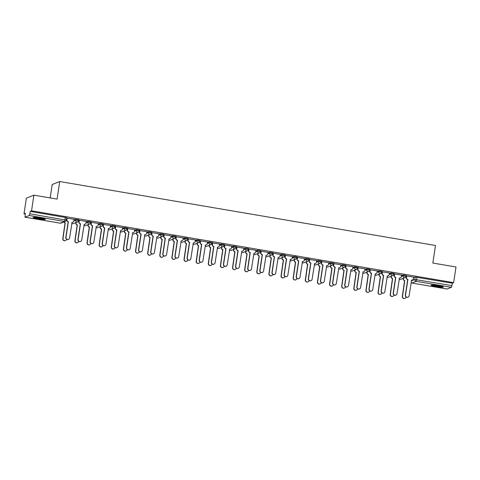 <?xml version="1.0" encoding="UTF-8"?>
<svg xmlns="http://www.w3.org/2000/svg" width="480" height="480" viewBox="0 0 480 480"><rect width="100%" height="100%" fill="white"/><g stroke="black" fill="none" stroke-linecap="round" stroke-linejoin="round"><path stroke-width="0.72" d="M78.804 219.798L75.69 219.27L75.558 220.134L78.672 220.662A1.602 1.566 -111.7 0 1 76.878 221.976A1.602 1.566 68.3 0 1 75.558 220.134L73.89 220.8M90.93 221.862L87.816 221.334L87.69 222.198L90.798 222.726A1.602 1.566 -111.7 0 1 89.004 224.04A1.602 1.566 68.3 0 1 87.69 222.198L86.016 222.864M103.056 223.926L99.942 223.398L99.816 224.262L102.924 224.79A1.602 1.566 -111.7 0 1 101.13 226.104A1.602 1.566 68.3 0 1 99.816 224.262L98.142 224.928M115.182 225.99L112.068 225.462L111.942 226.326L115.05 226.854A1.602 1.566 -111.7 0 1 113.256 228.168A1.602 1.566 68.3 0 1 111.942 226.326L110.268 226.992M127.308 228.054L124.194 227.526L124.068 228.39L127.176 228.918A1.602 1.566 -111.7 0 1 125.382 230.232A1.602 1.566 68.3 0 1 124.068 228.39L122.394 229.056M139.434 230.118L136.32 229.59L136.194 230.454L139.302 230.982A1.602 1.566 -111.7 0 1 137.508 232.296A1.602 1.566 68.3 0 1 136.194 230.454L134.52 231.12M151.56 232.182L148.452 231.654L148.32 232.518L151.428 233.046A1.602 1.566 -111.7 0 1 149.634 234.36A1.602 1.566 68.3 0 1 148.32 232.518L146.646 233.184M163.686 234.246L160.578 233.718L160.446 234.582L163.554 235.11A1.602 1.566 -111.7 0 1 161.76 236.418A1.602 1.566 68.3 0 1 160.446 234.582L158.772 235.248M175.812 236.31L172.704 235.776L172.572 236.646L175.68 237.174A1.602 1.566 -111.7 0 1 173.886 238.482A1.602 1.566 68.3 0 1 172.572 236.646L170.898 237.312M187.938 238.374L184.83 237.84L184.698 238.71L187.806 239.238A1.602 1.566 -111.7 0 1 186.012 240.546A1.602 1.566 68.3 0 1 184.698 238.71L183.024 239.376M200.064 240.438L196.956 239.904L196.824 240.774L199.932 241.302A1.602 1.566 -111.7 0 1 198.138 242.61A1.602 1.566 68.3 0 1 196.824 240.774L195.15 241.44M212.19 242.496L209.082 241.968L208.95 242.838L212.058 243.366A1.602 1.566 -111.7 0 1 210.264 244.674A1.602 1.566 68.3 0 1 208.95 242.838L207.276 243.504M224.316 244.56L221.208 244.032L221.076 244.902L224.184 245.43A1.602 1.566 -111.7 0 1 222.39 246.738A1.602 1.566 68.3 0 1 221.076 244.902L219.402 245.562M236.442 246.624L233.334 246.096L233.202 246.966L236.31 247.494A1.602 1.566 -111.7 0 1 234.516 248.802A1.602 1.566 68.3 0 1 233.202 246.966L231.528 247.626M248.568 248.688L245.46 248.16L245.328 249.03L248.436 249.558A1.602 1.566 -111.7 0 1 246.642 250.866A1.602 1.566 68.3 0 1 245.328 249.03L243.654 249.69M260.694 250.752L257.586 250.224L257.454 251.088L260.562 251.622A1.602 1.566 -111.7 0 1 258.768 252.93A1.602 1.566 68.3 0 1 257.454 251.088L255.78 251.754M272.82 252.816L269.712 252.288L269.58 253.152L272.688 253.686A1.602 1.566 -111.7 0 1 270.894 254.994A1.602 1.566 68.3 0 1 269.58 253.152L267.906 253.818M284.946 254.88L281.838 254.352L281.706 255.216L284.814 255.75A1.602 1.566 -111.7 0 1 283.02 257.058A1.602 1.566 68.3 0 1 281.706 255.216L280.032 255.882M297.072 256.944L293.964 256.416L293.832 257.28L296.94 257.808A1.602 1.566 -111.7 0 1 295.146 259.122A1.602 1.566 68.3 0 1 293.832 257.28L292.158 257.946M309.198 259.008L306.09 258.48L305.958 259.344L309.066 259.872A1.602 1.566 -111.7 0 1 307.278 261.186A1.602 1.566 68.3 0 1 305.958 259.344L304.284 260.01M321.324 261.072L318.216 260.544L318.084 261.408L321.192 261.936A1.602 1.566 -111.7 0 1 319.404 263.25A1.602 1.566 68.3 0 1 318.084 261.408L316.41 262.074M333.45 263.136L330.342 262.608L330.21 263.472L333.318 264A1.602 1.566 -111.7 0 1 331.53 265.314A1.602 1.566 68.3 0 1 330.21 263.472L328.536 264.138M345.576 265.2L342.468 264.672L342.336 265.536L345.444 266.064A1.602 1.566 -111.7 0 1 343.656 267.378A1.602 1.566 68.3 0 1 342.336 265.536L340.662 266.202M357.702 267.264L354.594 266.736L354.462 267.6L357.57 268.128A1.602 1.566 -111.7 0 1 355.782 269.442A1.602 1.566 68.3 0 1 354.462 267.6L352.788 268.266M369.828 269.328L366.72 268.8L366.588 269.664L369.702 270.192A1.602 1.566 -111.7 0 1 367.908 271.506A1.602 1.566 68.3 0 1 366.588 269.664L364.914 270.33M381.954 271.392L378.846 270.864L378.714 271.728L381.828 272.256A1.602 1.566 -111.7 0 1 380.034 273.564A1.602 1.566 68.3 0 1 378.714 271.728L377.04 272.394M394.08 273.456L390.972 272.922L390.84 273.792L393.954 274.32A1.602 1.566 -111.7 0 1 392.16 275.628A1.602 1.566 68.3 0 1 390.84 273.792L389.166 274.458M406.206 275.52L403.098 274.986L402.966 275.856L406.08 276.384A1.602 1.566 -111.7 0 1 404.286 277.692A1.602 1.566 68.3 0 1 402.966 275.856L401.292 276.522M436.026 286.59A6.246 0.648 -171.4 0 0 443.376 287.058A6.246 0.648 -171.4 0 0 438.378 285.654A6.246 0.648 -171.4 0 0 431.028 285.192A6.246 0.648 -171.4 0 0 436.026 286.59M38.034 218.862A6.246 0.648 -171.4 0 0 45.39 219.324A6.246 0.648 -171.4 0 0 40.392 217.926A6.246 0.648 -171.4 0 0 33.036 217.458A6.246 0.648 -171.4 0 0 38.034 218.862M33.912 195.156L57.078 199.098L59.736 181.536L435.492 245.484L432.834 263.046L456 266.988L453.63 282.66L31.542 210.828L33.912 195.156L26.37 198.156L24 213.828L25.224 214.032M50.166 197.922L52.188 184.536L59.736 181.536M24 213.828L25.338 213.294L25.002 217.194L29.298 215.496L29.838 213.798L66.306 220.176A1.602 1.566 68.3 0 1 65.34 221.4A1.602 1.602 0 0 0 66.336 220.152L66.672 217.734M31.542 210.828L30.21 211.356L29.838 213.798M413.55 277.716L415.224 277.05L414.858 279.492L451.926 285.63L451.386 287.328L447.054 289.014M451.926 285.63L452.292 283.188L453.63 282.66M413.646 277.104L406.53 275.994M401.52 275.046L394.404 273.93M389.394 272.982L382.278 271.866M377.268 270.918L370.152 269.802M365.142 268.854L358.026 267.738M353.016 266.79L345.9 265.674M340.89 264.726L333.774 263.61M328.764 262.662L321.648 261.546M316.632 260.598L309.522 259.482M304.506 258.534L297.396 257.418M292.38 256.47L285.27 255.354M280.254 254.406L273.144 253.29M268.128 252.342L261.018 251.226M256.002 250.278L248.892 249.162M243.876 248.214L236.766 247.104M231.75 246.15L224.64 245.04M219.624 244.086L212.514 242.976M207.498 242.022L200.388 240.912M195.372 239.958L188.262 238.848M183.246 237.9L176.136 236.784M171.12 235.836L164.01 234.72M158.994 233.772L151.884 232.656M146.868 231.708L139.758 230.592M134.742 229.644L127.632 228.528M122.616 227.58L115.506 226.464M110.49 225.516L103.38 224.4M98.364 223.452L91.254 222.336M86.238 221.388L79.122 220.272M74.112 219.324L66.996 218.208M74.016 219.936L75.69 219.27M86.142 222L87.816 221.334M98.268 224.064L99.942 223.398M110.4 226.128L112.068 225.462M122.526 228.192L124.194 227.526M134.652 230.25L136.32 229.59M146.778 232.314L148.452 231.654M158.904 234.378L160.578 233.718M171.03 236.442L172.704 235.776M183.156 238.506L184.83 237.84M195.282 240.57L196.956 239.904M207.408 242.634L209.082 241.968M219.534 244.698L221.208 244.032M231.66 246.762L233.334 246.096M243.786 248.826L245.46 248.16M255.912 250.89L257.586 250.224M268.038 252.954L269.712 252.288M280.164 255.018L281.838 254.352M292.29 257.082L293.964 256.416M304.416 259.146L306.09 258.48M316.542 261.21L318.216 260.544M328.668 263.274L330.342 262.608M340.794 265.338L342.468 264.672M352.92 267.396L354.594 266.736M365.046 269.46L366.72 268.8M377.172 271.524L378.846 270.864M389.298 273.588L390.972 272.922M401.424 275.652L403.098 274.986M406.296 277.536L405.486 277.398M30.21 211.356L66.702 217.71M452.292 283.188L415.224 277.05M394.17 275.472L393.36 275.334M382.044 273.408L381.234 273.27M369.918 271.344L369.108 271.206M357.792 269.28L356.982 269.142M345.666 267.216L344.856 267.078M333.54 265.158L332.73 265.014M321.414 263.094L320.604 262.956M309.288 261.03L308.478 260.892M297.162 258.966L296.352 258.828M285.036 256.902L284.226 256.764M272.91 254.838L272.1 254.7M260.784 252.774L259.974 252.636M248.658 250.71L247.848 250.572M236.532 248.646L235.722 248.508M224.406 246.582L223.59 246.444M212.28 244.518L211.464 244.38M200.154 242.454L199.338 242.316M188.028 240.39L187.212 240.252M175.902 238.326L175.086 238.188M163.776 236.262L162.96 236.124M151.65 234.198L150.834 234.06M139.524 232.134L138.708 231.996M127.398 230.07L126.582 229.932M115.272 228.012L114.456 227.868M103.146 225.948L102.33 225.81M91.02 223.884L90.204 223.746M78.894 221.82L78.078 221.682M66.768 219.756L66.402 219.696M406.734 275.898L406.482 277.56A1.602 1.566 68.3 0 0 407.796 279.402L407.598 279.48A1.602 1.566 -111.7 0 1 406.284 277.638L406.536 275.958M407.91 279.42L405.534 295.17A1.842 1.806 68.3 0 0 408 297.186A1.842 1.806 68.3 0 0 409.104 295.776L411.606 280.05A1.602 1.566 68.3 0 0 412.434 279.96L412.236 280.038A1.602 1.566 -111.7 0 1 411.474 280.134M408 297.186L407.802 297.264A1.842 1.806 -111.7 0 1 405.336 295.248L407.718 279.498M412.434 279.96A1.602 1.566 68.3 0 0 413.4 278.736L413.652 277.074M403.542 278.232L403.464 278.76A1.602 1.566 68.3 0 0 404.778 280.596L402.516 296.37A1.842 1.806 68.3 0 0 404.982 298.386A1.842 1.806 68.3 0 0 406.08 297.036M404.982 298.386L404.784 298.464A1.842 1.806 -111.7 0 1 402.318 296.448L404.58 280.674A1.602 1.566 -111.7 0 1 403.266 278.838L403.464 278.76M403.344 278.31L403.266 278.838M394.602 273.834L394.356 275.496A1.602 1.566 68.3 0 0 395.67 277.338L395.472 277.416A1.602 1.566 -111.7 0 1 394.158 275.574L394.41 273.894M395.784 277.356L393.402 293.106A1.842 1.806 68.3 0 0 395.874 295.122A1.842 1.806 68.3 0 0 396.978 293.712L399.48 277.986A1.602 1.566 68.3 0 0 400.308 277.896L400.11 277.974A1.602 1.566 -111.7 0 1 399.348 278.07M395.874 295.122L395.676 295.2A1.842 1.806 -111.7 0 1 393.21 293.184L395.592 277.434M400.308 277.896A1.602 1.566 68.3 0 0 401.274 276.672L401.526 275.01M382.476 271.77L382.23 273.432A1.602 1.566 68.3 0 0 383.544 275.274L383.346 275.352A1.602 1.566 -111.7 0 1 382.032 273.51L382.284 271.836M383.658 275.292L381.276 291.042A1.842 1.806 68.3 0 0 383.748 293.058A1.842 1.806 68.3 0 0 384.852 291.648L387.354 275.922A1.602 1.566 68.3 0 0 388.182 275.832L387.984 275.91A1.602 1.566 -111.7 0 1 387.222 276.006M383.748 293.058L383.55 293.136A1.842 1.806 -111.7 0 1 381.084 291.12L383.466 275.37M388.182 275.832A1.602 1.566 68.3 0 0 389.148 274.608L389.394 272.946M442.11 286.458A5.406 0.564 8.6 0 1 441.33 286.47A5.406 0.564 8.6 0 1 432.414 284.994M434.736 285.15A5.004 0.522 -171.4 0 0 439.848 285.924M431.892 284.994A6.204 0.642 -171.4 0 0 441.93 286.614A6.204 0.642 -171.4 0 0 442.608 286.614M44.124 218.73A5.406 0.564 8.6 0 1 43.344 218.736A5.406 0.564 8.6 0 1 34.422 217.26M36.744 217.422A5.004 0.522 -171.4 0 0 41.856 218.196M33.906 217.266A6.204 0.642 -171.4 0 0 43.944 218.886A6.204 0.642 -171.4 0 0 44.616 218.886M391.416 276.168L391.338 276.696A1.602 1.566 68.3 0 0 392.652 278.532L390.384 294.306A1.842 1.806 68.3 0 0 392.856 296.322A1.842 1.806 68.3 0 0 393.954 294.972M392.856 296.322L392.658 296.4A1.842 1.806 -111.7 0 1 390.192 294.384L392.454 278.61A1.602 1.566 -111.7 0 1 391.14 276.774L391.338 276.696M391.218 276.246L391.14 276.774M379.29 274.104L379.212 274.632A1.602 1.566 68.3 0 0 380.526 276.474L378.258 292.242A1.842 1.806 68.3 0 0 380.73 294.258A1.842 1.806 68.3 0 0 381.828 292.908M380.73 294.258L380.532 294.336A1.842 1.806 -111.7 0 1 378.066 292.32L380.328 276.552A1.602 1.566 -111.7 0 1 379.014 274.71L379.212 274.632M379.092 274.182L379.014 274.71M370.35 269.706L370.104 271.368A1.602 1.566 68.3 0 0 371.418 273.21L371.22 273.288A1.602 1.566 -111.7 0 1 369.906 271.446L370.158 269.772M371.532 273.228L369.15 288.978A1.842 1.806 68.3 0 0 371.622 290.994A1.842 1.806 68.3 0 0 372.726 289.584L375.228 273.858A1.602 1.566 68.3 0 0 376.056 273.768L375.858 273.846A1.602 1.566 -111.7 0 1 375.096 273.942M371.622 290.994L371.424 291.072A1.842 1.806 -111.7 0 1 368.958 289.056L371.34 273.306M376.056 273.768A1.602 1.566 68.3 0 0 377.022 272.544L377.268 270.882M358.224 267.642L357.972 269.304A1.602 1.566 68.3 0 0 359.292 271.146L359.094 271.224A1.602 1.566 -111.7 0 1 357.78 269.382L358.032 267.708M359.406 271.164L357.024 286.914A1.842 1.806 68.3 0 0 359.496 288.93A1.842 1.806 68.3 0 0 360.6 287.52L363.102 271.794A1.602 1.566 68.3 0 0 363.93 271.704L363.732 271.782A1.602 1.566 -111.7 0 1 362.97 271.878M359.496 288.93L359.298 289.008A1.842 1.806 -111.7 0 1 356.832 286.992L359.214 271.242M363.93 271.704A1.602 1.566 68.3 0 0 364.896 270.48L365.142 268.818M346.098 265.578L345.846 267.24A1.602 1.566 68.3 0 0 347.166 269.082L346.968 269.16A1.602 1.566 -111.7 0 1 345.654 267.318L345.906 265.644M347.28 269.1L344.898 284.85A1.842 1.806 68.3 0 0 347.37 286.866A1.842 1.806 68.3 0 0 348.474 285.456L350.976 269.73A1.602 1.566 68.3 0 0 351.804 269.64L351.606 269.718A1.602 1.566 -111.7 0 1 350.844 269.814M347.37 286.866L347.172 286.944A1.842 1.806 -111.7 0 1 344.706 284.928L347.088 269.178M351.804 269.64A1.602 1.566 68.3 0 0 352.764 268.416L353.016 266.754M367.164 272.04L367.086 272.568A1.602 1.566 68.3 0 0 368.4 274.41L366.132 290.178A1.842 1.806 68.3 0 0 368.604 292.194A1.842 1.806 68.3 0 0 369.702 290.844M368.604 292.194L368.406 292.272A1.842 1.806 -111.7 0 1 365.94 290.256L368.202 274.488A1.602 1.566 -111.7 0 1 366.888 272.646L367.086 272.568M366.966 272.118L366.888 272.646M355.038 269.976L354.954 270.504A1.602 1.566 68.3 0 0 356.274 272.346L354.006 288.114A1.842 1.806 68.3 0 0 356.478 290.13A1.842 1.806 68.3 0 0 357.576 288.78M356.478 290.13L356.28 290.208A1.842 1.806 -111.7 0 1 353.814 288.192L356.076 272.424A1.602 1.566 -111.7 0 1 354.762 270.582L354.954 270.504M354.84 270.054L354.762 270.582M342.912 267.912L342.828 268.44A1.602 1.566 68.3 0 0 344.148 270.282L341.88 286.05A1.842 1.806 68.3 0 0 344.352 288.066A1.842 1.806 68.3 0 0 345.45 286.716M344.352 288.066L344.154 288.144A1.842 1.806 -111.7 0 1 341.688 286.128L343.95 270.36A1.602 1.566 -111.7 0 1 342.636 268.518L342.828 268.44M342.714 267.99L342.636 268.518M333.972 263.514L333.72 265.176A1.602 1.566 68.3 0 0 335.04 267.018L334.842 267.096A1.602 1.566 -111.7 0 1 333.528 265.254L333.78 263.58M335.154 267.036L332.772 282.786A1.842 1.806 68.3 0 0 335.244 284.802A1.842 1.806 68.3 0 0 336.348 283.392L338.85 267.666A1.602 1.566 68.3 0 0 339.678 267.576L339.48 267.654A1.602 1.566 -111.7 0 1 338.718 267.75M335.244 284.802L335.046 284.88A1.842 1.806 -111.7 0 1 332.58 282.864L334.962 267.114M339.678 267.576A1.602 1.566 68.3 0 0 340.638 266.358L340.89 264.696M330.786 265.848L330.702 266.376A1.602 1.566 68.3 0 0 332.022 268.218L329.754 283.986A1.842 1.806 68.3 0 0 332.226 286.002A1.842 1.806 68.3 0 0 333.324 284.652M332.226 286.002L332.028 286.08A1.842 1.806 -111.7 0 1 329.562 284.064L331.824 268.296A1.602 1.566 -111.7 0 1 330.51 266.454L330.702 266.376M330.588 265.926L330.51 266.454M321.846 261.45L321.594 263.112A1.602 1.566 68.3 0 0 322.914 264.954L322.716 265.032A1.602 1.566 -111.7 0 1 321.402 263.19L321.654 261.516M323.028 264.972L320.646 280.722A1.842 1.806 68.3 0 0 323.118 282.738A1.842 1.806 68.3 0 0 324.222 281.328L326.724 265.602A1.602 1.566 68.3 0 0 327.552 265.518L327.354 265.596A1.602 1.566 -111.7 0 1 326.586 265.692M323.118 282.738L322.92 282.816A1.842 1.806 -111.7 0 1 320.454 280.8L322.836 265.05M327.552 265.518A1.602 1.566 68.3 0 0 328.512 264.294L328.764 262.632M318.66 263.784L318.576 264.312A1.602 1.566 68.3 0 0 319.896 266.154L317.628 281.922A1.842 1.806 68.3 0 0 320.1 283.938A1.842 1.806 68.3 0 0 321.198 282.588M320.1 283.938L319.902 284.016A1.842 1.806 -111.7 0 1 317.436 282L319.698 266.232A1.602 1.566 -111.7 0 1 318.384 264.39L318.576 264.312M318.462 263.862L318.384 264.39M309.72 259.386L309.468 261.048A1.602 1.566 68.3 0 0 310.788 262.89L310.59 262.968A1.602 1.566 -111.7 0 1 309.276 261.126L309.528 259.452M310.902 262.908L308.52 278.658A1.842 1.806 68.3 0 0 310.992 280.674A1.842 1.806 68.3 0 0 312.096 279.27L314.598 263.538A1.602 1.566 68.3 0 0 315.426 263.454L315.228 263.532A1.602 1.566 -111.7 0 1 314.46 263.628M310.992 280.674L310.794 280.752A1.842 1.806 -111.7 0 1 308.328 278.736L310.71 262.986M315.426 263.454A1.602 1.566 68.3 0 0 316.386 262.23L316.638 260.568M306.534 261.726L306.45 262.248A1.602 1.566 68.3 0 0 307.77 264.09L305.502 279.858A1.842 1.806 68.3 0 0 307.974 281.874A1.842 1.806 68.3 0 0 309.072 280.524M307.974 281.874L307.776 281.952A1.842 1.806 -111.7 0 1 305.31 279.936L307.572 264.168A1.602 1.566 -111.7 0 1 306.258 262.326L306.45 262.248M306.336 261.804L306.258 262.326M297.594 257.322L297.342 258.984A1.602 1.566 68.3 0 0 298.662 260.826L298.464 260.904A1.602 1.566 -111.7 0 1 297.15 259.062L297.402 257.388M298.776 260.844L296.394 276.594A1.842 1.806 68.3 0 0 298.866 278.61A1.842 1.806 68.3 0 0 299.97 277.206L302.472 261.474A1.602 1.566 68.3 0 0 303.3 261.39L303.102 261.468A1.602 1.566 -111.7 0 1 302.334 261.564M298.866 278.61L298.668 278.688A1.842 1.806 -111.7 0 1 296.202 276.672L298.578 260.922M303.3 261.39A1.602 1.566 68.3 0 0 304.26 260.166L304.512 258.504M294.408 259.662L294.324 260.184A1.602 1.566 68.3 0 0 295.644 262.026L293.376 277.794A1.842 1.806 68.3 0 0 295.848 279.81A1.842 1.806 68.3 0 0 296.946 278.46M295.848 279.81L295.65 279.888A1.842 1.806 -111.7 0 1 293.184 277.872L295.446 262.104A1.602 1.566 -111.7 0 1 294.132 260.262L294.324 260.184M294.21 259.74L294.132 260.262M285.468 255.264L285.216 256.926A1.602 1.566 68.3 0 0 286.536 258.762L286.338 258.84A1.602 1.566 -111.7 0 1 285.024 257.004L285.276 255.324M286.65 258.78L284.268 274.53A1.842 1.806 68.3 0 0 286.74 276.546A1.842 1.806 68.3 0 0 287.844 275.142L290.346 259.41A1.602 1.566 68.3 0 0 291.174 259.326L290.976 259.404A1.602 1.566 -111.7 0 1 290.208 259.5M286.74 276.546L286.542 276.624A1.842 1.806 -111.7 0 1 284.07 274.608L286.452 258.858M291.174 259.326A1.602 1.566 68.3 0 0 292.134 258.102L292.386 256.44M273.342 253.2L273.09 254.862A1.602 1.566 68.3 0 0 274.41 256.698L274.212 256.776A1.602 1.566 -111.7 0 1 272.898 254.94L273.15 253.26M274.524 256.716L272.142 272.466A1.842 1.806 68.3 0 0 274.608 274.482A1.842 1.806 68.3 0 0 275.718 273.078L278.214 257.346A1.602 1.566 68.3 0 0 279.048 257.262L278.85 257.34A1.602 1.566 -111.7 0 1 278.082 257.436M274.608 274.482L274.416 274.56A1.842 1.806 -111.7 0 1 271.944 272.544L274.326 256.794M279.048 257.262A1.602 1.566 68.3 0 0 280.008 256.038L280.26 254.376M261.216 251.136L260.964 252.798A1.602 1.566 68.3 0 0 262.284 254.634L262.086 254.712A1.602 1.566 -111.7 0 1 260.772 252.876L261.024 251.196M262.398 254.658L260.016 270.402A1.842 1.806 68.3 0 0 262.482 272.418A1.842 1.806 68.3 0 0 263.592 271.014L266.088 255.282A1.602 1.566 68.3 0 0 266.922 255.198L266.724 255.276A1.602 1.566 -111.7 0 1 265.956 255.372M262.482 272.418L262.29 272.496A1.842 1.806 -111.7 0 1 259.818 270.48L262.2 254.736M266.922 255.198A1.602 1.566 68.3 0 0 267.882 253.974L268.134 252.312M249.09 249.072L248.838 250.734A1.602 1.566 68.3 0 0 250.158 252.57L249.96 252.648A1.602 1.566 -111.7 0 1 248.64 250.812L248.898 249.132M250.272 252.594L247.89 268.338A1.842 1.806 68.3 0 0 250.356 270.354A1.842 1.806 68.3 0 0 251.466 268.95L253.962 253.218A1.602 1.566 68.3 0 0 254.796 253.134L254.598 253.212A1.602 1.566 -111.7 0 1 253.83 253.308M250.356 270.354L250.164 270.432A1.842 1.806 -111.7 0 1 247.692 268.416L250.074 252.672M254.796 253.134A1.602 1.566 68.3 0 0 255.756 251.91L256.008 250.248M236.964 247.008L236.712 248.67A1.602 1.566 68.3 0 0 238.032 250.506L237.834 250.584A1.602 1.566 -111.7 0 1 236.514 248.748L236.772 247.068M238.146 250.53L235.764 266.274A1.842 1.806 68.3 0 0 238.23 268.29A1.842 1.806 68.3 0 0 239.34 266.886L241.836 251.154A1.602 1.566 68.3 0 0 242.67 251.07L242.472 251.148A1.602 1.566 -111.7 0 1 241.704 251.244M238.23 268.29L238.038 268.368A1.842 1.806 -111.7 0 1 235.566 266.352L237.948 250.608M242.67 251.07A1.602 1.566 68.3 0 0 243.63 249.846L243.882 248.184M224.838 244.944L224.586 246.606A1.602 1.566 68.3 0 0 225.906 248.442L225.708 248.52A1.602 1.566 -111.7 0 1 224.388 246.684L224.646 245.004M226.02 248.466L223.638 264.216A1.842 1.806 68.3 0 0 226.104 266.226A1.842 1.806 68.3 0 0 227.214 264.822L229.71 249.09A1.602 1.566 68.3 0 0 230.544 249.006L230.346 249.084A1.602 1.566 -111.7 0 1 229.578 249.18M226.104 266.226L225.912 266.304A1.842 1.806 -111.7 0 1 223.44 264.294L225.822 248.544M230.544 249.006A1.602 1.566 68.3 0 0 231.504 247.782L231.756 246.12M282.282 257.598L282.198 258.12A1.602 1.566 68.3 0 0 283.518 259.962L281.25 275.73A1.842 1.806 68.3 0 0 283.722 277.746A1.842 1.806 68.3 0 0 284.814 276.396M283.722 277.746L283.524 277.824A1.842 1.806 -111.7 0 1 281.052 275.808L283.32 260.04A1.602 1.566 -111.7 0 1 282.006 258.198L282.198 258.12M282.084 257.676L282.006 258.198M270.156 255.534L270.072 256.056A1.602 1.566 68.3 0 0 271.392 257.898L269.124 273.666A1.842 1.806 68.3 0 0 271.59 275.682A1.842 1.806 68.3 0 0 272.688 274.332M271.59 275.682L271.398 275.76A1.842 1.806 -111.7 0 1 268.926 273.744L271.194 257.976A1.602 1.566 -111.7 0 1 269.88 256.134L270.072 256.056M269.958 255.612L269.88 256.134M258.024 253.47L257.946 253.998A1.602 1.566 68.3 0 0 259.266 255.834L256.998 271.602A1.842 1.806 68.3 0 0 259.464 273.618A1.842 1.806 68.3 0 0 260.562 272.268M259.464 273.618L259.272 273.696A1.842 1.806 -111.7 0 1 256.8 271.68L259.068 255.912A1.602 1.566 -111.7 0 1 257.754 254.076L257.946 253.998M257.832 253.548L257.754 254.076M245.898 251.406L245.82 251.934A1.602 1.566 68.3 0 0 247.14 253.77L244.872 269.538A1.842 1.806 68.3 0 0 247.338 271.554A1.842 1.806 68.3 0 0 248.436 270.21M247.338 271.554L247.146 271.632A1.842 1.806 -111.7 0 1 244.674 269.616L246.942 253.848A1.602 1.566 -111.7 0 1 245.622 252.012L245.82 251.934M245.706 251.484L245.622 252.012M233.772 249.342L233.694 249.87A1.602 1.566 68.3 0 0 235.014 251.706L232.746 267.474A1.842 1.806 68.3 0 0 235.212 269.49A1.842 1.806 68.3 0 0 236.31 268.146M235.212 269.49L235.02 269.568A1.842 1.806 -111.7 0 1 232.548 267.552L234.816 251.784A1.602 1.566 -111.7 0 1 233.496 249.948L233.694 249.87M233.58 249.42L233.496 249.948M221.646 247.278L221.568 247.806A1.602 1.566 68.3 0 0 222.888 249.642L220.62 265.41A1.842 1.806 68.3 0 0 223.086 267.426A1.842 1.806 68.3 0 0 224.184 266.082M223.086 267.426L222.894 267.504A1.842 1.806 -111.7 0 1 220.422 265.488L222.69 249.72A1.602 1.566 -111.7 0 1 221.37 247.884L221.568 247.806M221.454 247.356L221.37 247.884M212.712 242.88L212.46 244.542A1.602 1.566 68.3 0 0 213.78 246.378L213.582 246.456A1.602 1.566 -111.7 0 1 212.262 244.62L212.52 242.94M213.894 246.402L211.512 262.152A1.842 1.806 68.3 0 0 213.978 264.168A1.842 1.806 68.3 0 0 215.088 262.758L217.584 247.026A1.602 1.566 68.3 0 0 218.418 246.942L218.22 247.02A1.602 1.566 -111.7 0 1 217.452 247.116M213.978 264.168L213.786 264.246A1.842 1.806 -111.7 0 1 211.314 262.23L213.696 246.48M218.418 246.942A1.602 1.566 68.3 0 0 219.378 245.718L219.63 244.056M209.52 245.214L209.442 245.742A1.602 1.566 68.3 0 0 210.762 247.578L208.494 263.346A1.842 1.806 68.3 0 0 210.96 265.362A1.842 1.806 68.3 0 0 212.058 264.018M210.96 265.362L210.768 265.44A1.842 1.806 -111.7 0 1 208.296 263.424L210.564 247.656A1.602 1.566 -111.7 0 1 209.244 245.82L209.442 245.742M209.328 245.292L209.244 245.82M200.586 240.816L200.334 242.478A1.602 1.566 68.3 0 0 201.648 244.314L201.456 244.392A1.602 1.566 -111.7 0 1 200.136 242.556L200.394 240.876M201.768 244.338L199.386 260.088A1.842 1.806 68.3 0 0 201.852 262.104A1.842 1.806 68.3 0 0 202.962 260.694L205.458 244.968A1.602 1.566 68.3 0 0 206.292 244.878L206.094 244.956A1.602 1.566 -111.7 0 1 205.326 245.052M201.852 262.104L201.66 262.182A1.842 1.806 -111.7 0 1 199.188 260.166L201.57 244.416M206.292 244.878A1.602 1.566 68.3 0 0 207.252 243.654L207.504 241.992M197.394 243.15L197.316 243.678A1.602 1.566 68.3 0 0 198.63 245.514L196.368 261.288A1.842 1.806 68.3 0 0 198.834 263.304A1.842 1.806 68.3 0 0 199.932 261.954M198.834 263.304L198.642 263.376A1.842 1.806 -111.7 0 1 196.17 261.366L198.438 245.592A1.602 1.566 -111.7 0 1 197.118 243.756L197.316 243.678M197.202 243.228L197.118 243.756M188.46 238.752L188.208 240.414A1.602 1.566 68.3 0 0 189.522 242.256L189.33 242.334A1.602 1.566 -111.7 0 1 188.01 240.492L188.268 238.812M189.642 242.274L187.26 258.024A1.842 1.806 68.3 0 0 189.726 260.04A1.842 1.806 68.3 0 0 190.836 258.63L193.332 242.904A1.602 1.566 68.3 0 0 194.166 242.814L193.968 242.892A1.602 1.566 -111.7 0 1 193.2 242.988M189.726 260.04L189.534 260.118A1.842 1.806 -111.7 0 1 187.062 258.102L189.444 242.352M194.166 242.814A1.602 1.566 68.3 0 0 195.126 241.59L195.378 239.928M185.268 241.086L185.19 241.614A1.602 1.566 68.3 0 0 186.504 243.45L184.242 259.224A1.842 1.806 68.3 0 0 186.708 261.24A1.842 1.806 68.3 0 0 187.806 259.89M186.708 261.24L186.516 261.318A1.842 1.806 -111.7 0 1 184.044 259.302L186.312 243.528A1.602 1.566 -111.7 0 1 184.992 241.692L185.19 241.614M185.076 241.164L184.992 241.692M176.334 236.688L176.082 238.35A1.602 1.566 68.3 0 0 177.396 240.192L177.204 240.27A1.602 1.566 -111.7 0 1 175.884 238.428L176.142 236.748M177.516 240.21L175.134 255.96A1.842 1.806 68.3 0 0 177.6 257.976A1.842 1.806 68.3 0 0 178.71 256.566L181.206 240.84A1.602 1.566 68.3 0 0 182.034 240.75L181.842 240.828A1.602 1.566 -111.7 0 1 181.074 240.924M177.6 257.976L177.408 258.054A1.842 1.806 -111.7 0 1 174.936 256.038L177.318 240.288M182.034 240.75A1.602 1.566 68.3 0 0 183 239.526L183.252 237.864M173.142 239.022L173.064 239.55A1.602 1.566 68.3 0 0 174.378 241.392L172.116 257.16A1.842 1.806 68.3 0 0 174.582 259.176A1.842 1.806 68.3 0 0 175.68 257.826M174.582 259.176L174.39 259.254A1.842 1.806 -111.7 0 1 171.918 257.238L174.186 241.464A1.602 1.566 -111.7 0 1 172.866 239.628L173.064 239.55M172.95 239.1L172.866 239.628M164.208 234.624L163.956 236.286A1.602 1.566 68.3 0 0 165.27 238.128L165.078 238.206A1.602 1.566 -111.7 0 1 163.758 236.364L164.016 234.69M165.39 238.146L163.008 253.896A1.842 1.806 68.3 0 0 165.474 255.912A1.842 1.806 68.3 0 0 166.584 254.502L169.08 238.776A1.602 1.566 68.3 0 0 169.908 238.686L169.716 238.764A1.602 1.566 -111.7 0 1 168.948 238.86M165.474 255.912L165.276 255.99A1.842 1.806 -111.7 0 1 162.81 253.974L165.192 238.224M169.908 238.686A1.602 1.566 68.3 0 0 170.874 237.462L171.126 235.8M161.016 236.958L160.938 237.486A1.602 1.566 68.3 0 0 162.252 239.328L159.99 255.096A1.842 1.806 68.3 0 0 162.456 257.112A1.842 1.806 68.3 0 0 163.554 255.762M162.456 257.112L162.258 257.19A1.842 1.806 -111.7 0 1 159.792 255.174L162.06 239.406A1.602 1.566 -111.7 0 1 160.74 237.564L160.938 237.486M160.824 237.036L160.74 237.564M152.082 232.56L151.83 234.222A1.602 1.566 68.3 0 0 153.144 236.064L152.952 236.142A1.602 1.566 -111.7 0 1 151.632 234.3L151.89 232.626M153.264 236.082L150.882 251.832A1.842 1.806 68.3 0 0 153.348 253.848A1.842 1.806 68.3 0 0 154.458 252.438L156.954 236.712A1.602 1.566 68.3 0 0 157.782 236.622L157.59 236.7A1.602 1.566 -111.7 0 1 156.822 236.796M153.348 253.848L153.15 253.926A1.842 1.806 -111.7 0 1 150.684 251.91L153.066 236.16M157.782 236.622A1.602 1.566 68.3 0 0 158.748 235.398L159 233.736M148.89 234.894L148.812 235.422A1.602 1.566 68.3 0 0 150.126 237.264L147.864 253.032A1.842 1.806 68.3 0 0 150.33 255.048A1.842 1.806 68.3 0 0 151.428 253.698M150.33 255.048L150.132 255.126A1.842 1.806 -111.7 0 1 147.666 253.11L149.934 237.342A1.602 1.566 -111.7 0 1 148.614 235.5L148.812 235.422M148.698 234.972L148.614 235.5M139.956 230.496L139.704 232.158A1.602 1.566 68.3 0 0 141.018 234L140.826 234.078A1.602 1.566 -111.7 0 1 139.506 232.236L139.758 230.562M141.138 234.018L138.756 249.768A1.842 1.806 68.3 0 0 141.222 251.784A1.842 1.806 68.3 0 0 142.332 250.374L144.828 234.648A1.602 1.566 68.3 0 0 145.656 234.558L145.464 234.636A1.602 1.566 -111.7 0 1 144.696 234.732M141.222 251.784L141.024 251.862A1.842 1.806 -111.7 0 1 138.558 249.846L140.94 234.096M145.656 234.558A1.602 1.566 68.3 0 0 146.622 233.334L146.874 231.672M136.764 232.83L136.686 233.358A1.602 1.566 68.3 0 0 138 235.2L135.738 250.968A1.842 1.806 68.3 0 0 138.204 252.984A1.842 1.806 68.3 0 0 139.302 251.634M138.204 252.984L138.006 253.062A1.842 1.806 -111.7 0 1 135.54 251.046L137.808 235.278A1.602 1.566 -111.7 0 1 136.488 233.436L136.686 233.358M136.566 232.908L136.488 233.436M127.83 228.432L127.578 230.094A1.602 1.566 68.3 0 0 128.892 231.936L128.7 232.014A1.602 1.566 -111.7 0 1 127.38 230.172L127.632 228.498M129.012 231.954L126.63 247.704A1.842 1.806 68.3 0 0 129.096 249.72A1.842 1.806 68.3 0 0 130.206 248.31L132.702 232.584A1.602 1.566 68.3 0 0 133.53 232.494L133.338 232.572A1.602 1.566 -111.7 0 1 132.57 232.668M129.096 249.72L128.898 249.798A1.842 1.806 -111.7 0 1 126.432 247.782L128.814 232.032M133.53 232.494A1.602 1.566 68.3 0 0 134.496 231.27L134.748 229.608M124.638 230.766L124.56 231.294A1.602 1.566 68.3 0 0 125.874 233.136L123.612 248.904A1.842 1.806 68.3 0 0 126.078 250.92A1.842 1.806 68.3 0 0 127.176 249.57M126.078 250.92L125.88 250.998A1.842 1.806 -111.7 0 1 123.414 248.982L125.682 233.214A1.602 1.566 -111.7 0 1 124.362 231.372L124.56 231.294M124.44 230.844L124.362 231.372M115.704 226.368L115.452 228.03A1.602 1.566 68.3 0 0 116.766 229.872L116.574 229.95A1.602 1.566 -111.7 0 1 115.254 228.108L115.506 226.434M116.886 229.89L114.504 245.64A1.842 1.806 68.3 0 0 116.97 247.656A1.842 1.806 68.3 0 0 118.08 246.246L120.576 230.52A1.602 1.566 68.3 0 0 121.404 230.43L121.212 230.508A1.602 1.566 -111.7 0 1 120.444 230.604M116.97 247.656L116.772 247.734A1.842 1.806 -111.7 0 1 114.306 245.718L116.688 229.968M121.404 230.43A1.602 1.566 68.3 0 0 122.37 229.212L122.622 227.55M112.512 228.702L112.434 229.23A1.602 1.566 68.3 0 0 113.748 231.072L111.486 246.84A1.842 1.806 68.3 0 0 113.952 248.856A1.842 1.806 68.3 0 0 115.05 247.506M113.952 248.856L113.754 248.934A1.842 1.806 -111.7 0 1 111.288 246.918L113.556 231.15A1.602 1.566 -111.7 0 1 112.236 229.308L112.434 229.23M112.314 228.78L112.236 229.308M103.578 224.304L103.326 225.966A1.602 1.566 68.3 0 0 104.64 227.808L104.448 227.886A1.602 1.566 -111.7 0 1 103.128 226.044L103.38 224.37M104.76 227.826L102.378 243.576A1.842 1.806 68.3 0 0 104.844 245.592A1.842 1.806 68.3 0 0 105.954 244.188L108.45 228.456A1.602 1.566 68.3 0 0 109.278 228.372L109.086 228.45A1.602 1.566 -111.7 0 1 108.318 228.546M104.844 245.592L104.646 245.67A1.842 1.806 -111.7 0 1 102.18 243.654L104.562 227.904M109.278 228.372A1.602 1.566 68.3 0 0 110.244 227.148L110.496 225.486M100.386 226.644L100.308 227.166A1.602 1.566 68.3 0 0 101.622 229.008L99.36 244.776A1.842 1.806 68.3 0 0 101.826 246.792A1.842 1.806 68.3 0 0 102.924 245.442M101.826 246.792L101.628 246.87A1.842 1.806 -111.7 0 1 99.162 244.854L101.43 229.086A1.602 1.566 -111.7 0 1 100.11 227.244L100.308 227.166M100.188 226.722L100.11 227.244M91.452 222.24L91.2 223.902A1.602 1.566 68.3 0 0 92.514 225.744L92.316 225.822A1.602 1.566 -111.7 0 1 91.002 223.98L91.254 222.306M92.634 225.762L90.252 241.512A1.842 1.806 68.3 0 0 92.718 243.528A1.842 1.806 68.3 0 0 93.828 242.124L96.324 226.392A1.602 1.566 68.3 0 0 97.152 226.308L96.96 226.386A1.602 1.566 -111.7 0 1 96.192 226.482M92.718 243.528L92.52 243.606A1.842 1.806 -111.7 0 1 90.054 241.59L92.436 225.84M97.152 226.308A1.602 1.566 68.3 0 0 98.118 225.084L98.37 223.422M88.26 224.58L88.182 225.102A1.602 1.566 68.3 0 0 89.496 226.944L87.234 242.712A1.842 1.806 68.3 0 0 89.7 244.728A1.842 1.806 68.3 0 0 90.798 243.378M89.7 244.728L89.502 244.806A1.842 1.806 -111.7 0 1 87.036 242.79L89.298 227.022A1.602 1.566 -111.7 0 1 87.984 225.18L88.182 225.102M88.062 224.658L87.984 225.18M79.326 220.176L79.074 221.838A1.602 1.566 68.3 0 0 80.388 223.68L80.19 223.758A1.602 1.566 -111.7 0 1 78.876 221.916L79.128 220.242M80.508 223.698L78.126 239.448A1.842 1.806 68.3 0 0 80.592 241.464A1.842 1.806 68.3 0 0 81.702 240.06L84.198 224.328A1.602 1.566 68.3 0 0 85.026 224.244L84.834 224.322A1.602 1.566 -111.7 0 1 84.066 224.418M80.592 241.464L80.394 241.542A1.842 1.806 -111.7 0 1 77.928 239.526L80.31 223.776M85.026 224.244A1.602 1.566 68.3 0 0 85.992 223.02L86.244 221.358M76.134 222.516L76.056 223.038A1.602 1.566 68.3 0 0 77.37 224.88L75.108 240.648A1.842 1.806 68.3 0 0 77.574 242.664A1.842 1.806 68.3 0 0 78.672 241.314M77.574 242.664L77.376 242.742A1.842 1.806 -111.7 0 1 74.91 240.726L77.172 224.958A1.602 1.566 -111.7 0 1 75.858 223.116L76.056 223.038M75.936 222.594L75.858 223.116M67.2 218.118L66.948 219.78A1.602 1.566 68.3 0 0 68.262 221.616L68.064 221.694A1.602 1.566 -111.7 0 1 66.75 219.858L67.002 218.178M68.382 221.634L66 237.384A1.842 1.806 68.3 0 0 68.466 239.4A1.842 1.806 68.3 0 0 69.576 237.996L72.072 222.264A1.602 1.566 68.3 0 0 72.9 222.18L72.702 222.258A1.602 1.566 -111.7 0 1 71.94 222.354M68.466 239.4L68.268 239.478A1.842 1.806 -111.7 0 1 65.802 237.462L68.184 221.712M72.9 222.18A1.602 1.566 68.3 0 0 73.866 220.956L74.118 219.294M64.062 221.91A1.602 1.566 68.3 0 0 65.244 222.816L62.982 238.584A1.842 1.806 68.3 0 0 65.448 240.6A1.842 1.806 68.3 0 0 66.546 239.25M65.448 240.6L65.25 240.678A1.842 1.806 -111.7 0 1 62.784 238.662L65.046 222.894A1.602 1.566 -111.7 0 1 63.87 221.988M25.032 217.194L60.24 223.182L64.512 221.484L29.298 215.496M411.36 280.884L414.858 279.492A1.602 1.566 -111.7 0 0 416.172 281.334L411.9 283.032L447.114 289.02M451.386 287.328L416.172 281.334L417.084 277.194M399.204 278.994A1.602 1.566 68.3 0 0 400.842 279.306A1.602 1.602 0 0 1 399.204 279.024M387.078 276.93A1.602 1.566 68.3 0 0 388.716 277.242A1.602 1.602 0 0 1 387.078 276.96M374.952 274.866A1.602 1.566 68.3 0 0 376.59 275.178A1.602 1.602 0 0 1 374.952 274.896M362.826 272.802A1.602 1.566 68.3 0 0 364.464 273.114A1.602 1.602 0 0 1 362.826 272.832M350.7 270.738A1.602 1.566 68.3 0 0 352.338 271.05A1.602 1.602 0 0 1 350.7 270.768M338.574 268.674A1.602 1.566 68.3 0 0 340.212 268.986A1.602 1.602 0 0 1 338.568 268.704M326.448 266.61A1.602 1.566 68.3 0 0 328.086 266.922A1.602 1.602 0 0 1 326.442 266.64M314.322 264.546A1.602 1.566 68.3 0 0 315.96 264.858A1.602 1.602 0 0 1 314.316 264.582M302.196 262.482A1.602 1.566 68.3 0 0 303.834 262.794A1.602 1.602 0 0 1 302.19 262.518M290.07 260.418A1.602 1.566 68.3 0 0 291.708 260.73A1.602 1.602 0 0 1 290.064 260.454M277.944 258.354A1.602 1.566 68.3 0 0 279.582 258.666A1.602 1.602 0 0 1 277.938 258.39M265.818 256.296A1.602 1.566 68.3 0 0 267.456 256.602A1.602 1.602 0 0 1 265.812 256.326M253.692 254.232A1.602 1.566 68.3 0 0 255.33 254.538A1.602 1.602 0 0 1 253.686 254.262M241.566 252.168A1.602 1.566 68.3 0 0 243.204 252.474A1.602 1.602 0 0 1 241.56 252.198M229.44 250.104A1.602 1.566 68.3 0 0 231.078 250.416A1.602 1.602 0 0 1 229.434 250.134M217.314 248.04A1.602 1.566 68.3 0 0 218.952 248.352A1.602 1.602 0 0 1 217.308 248.07M205.188 245.976A1.602 1.566 68.3 0 0 206.826 246.288A1.602 1.602 0 0 1 205.182 246.006M193.062 243.912A1.602 1.566 68.3 0 0 194.7 244.224A1.602 1.602 0 0 1 193.056 243.942M180.936 241.848A1.602 1.566 68.3 0 0 182.574 242.16A1.602 1.602 0 0 1 180.93 241.878M168.81 239.784A1.602 1.566 68.3 0 0 170.448 240.096A1.602 1.602 0 0 1 168.804 239.814M156.684 237.72A1.602 1.566 68.3 0 0 158.322 238.032A1.602 1.602 0 0 1 156.678 237.75M144.558 235.656A1.602 1.566 68.3 0 0 146.196 235.968A1.602 1.602 0 0 1 144.552 235.686M132.432 233.592A1.602 1.566 68.3 0 0 134.07 233.904A1.602 1.602 0 0 1 132.426 233.622M120.306 231.528A1.602 1.566 68.3 0 0 121.944 231.84A1.602 1.602 0 0 1 120.3 231.558M108.18 229.464A1.602 1.566 68.3 0 0 109.818 229.776A1.602 1.602 0 0 1 108.174 229.5M96.054 227.4A1.602 1.566 68.3 0 0 97.686 227.712A1.602 1.602 0 0 1 96.048 227.436M83.928 225.336A1.602 1.566 68.3 0 0 85.56 225.648A1.602 1.602 0 0 1 83.922 225.372M71.802 223.272A1.602 1.566 68.3 0 0 73.434 223.584A1.602 1.602 0 0 1 71.796 223.308M65.424 217.35L64.512 221.484A1.602 1.566 68.3 0 0 65.34 221.4L61.074 223.098A1.602 1.566 68.3 0 1 60.24 223.182L60.186 223.176M411.09 282.666A1.602 1.602 0 0 0 411.87 283.032L411.9 283.032A1.602 1.566 -111.7 0 1 411.096 282.63M78.828 219.774L78.702 220.638A1.602 1.602 0 0 1 77.706 221.886L73.434 223.584M90.954 221.838L90.828 222.702A1.602 1.602 0 0 1 89.832 223.95L85.56 225.648M103.08 223.902L102.954 224.766A1.602 1.602 0 0 1 101.958 226.014L97.686 227.712M115.206 225.966L115.08 226.83A1.602 1.602 0 0 1 114.084 228.078L109.818 229.776M127.332 228.03L127.206 228.894A1.602 1.602 0 0 1 126.21 230.142L121.944 231.84M139.464 230.094L139.332 230.958A1.602 1.602 0 0 1 138.336 232.206L134.07 233.904M151.59 232.158L151.458 233.022A1.602 1.602 0 0 1 150.462 234.27L146.196 235.968M163.716 234.222L163.584 235.086A1.602 1.602 0 0 1 162.588 236.334L158.322 238.032M175.842 236.28L175.71 237.15A1.602 1.602 0 0 1 174.714 238.398L170.448 240.096M187.968 238.344L187.836 239.214A1.602 1.602 0 0 1 186.84 240.462L182.574 242.16M200.094 240.408L199.962 241.278A1.602 1.602 0 0 1 198.972 242.526L194.7 244.224M212.22 242.472L212.088 243.342A1.602 1.602 0 0 1 211.098 244.59L206.826 246.288M224.346 244.536L224.214 245.406A1.602 1.602 0 0 1 223.224 246.654L218.952 248.352M236.472 246.6L236.34 247.47A1.602 1.602 0 0 1 235.35 248.718L231.078 250.416M248.598 248.664L248.466 249.534A1.602 1.602 0 0 1 247.476 250.782L243.204 252.474M260.724 250.728L260.592 251.592A1.602 1.602 0 0 1 259.602 252.846L255.33 254.538M272.85 252.792L272.718 253.656A1.602 1.602 0 0 1 271.728 254.91L267.456 256.602M284.976 254.856L284.844 255.72A1.602 1.602 0 0 1 283.854 256.968L279.582 258.666M297.102 256.92L296.97 257.784A1.602 1.602 0 0 1 295.98 259.032L291.708 260.73M309.228 258.984L309.096 259.848A1.602 1.602 0 0 1 308.106 261.096L303.834 262.794M321.354 261.048L321.222 261.912A1.602 1.602 0 0 1 320.232 263.16L315.96 264.858M333.48 263.112L333.348 263.976A1.602 1.602 0 0 1 332.358 265.224L328.086 266.922M345.606 265.176L345.474 266.04A1.602 1.602 0 0 1 344.484 267.288L340.212 268.986M357.732 267.24L357.6 268.104A1.602 1.602 0 0 1 356.61 269.352L352.338 271.05M369.858 269.304L369.726 270.168A1.602 1.602 0 0 1 368.736 271.416L364.464 273.114M381.984 271.368L381.852 272.232A1.602 1.602 0 0 1 380.862 273.48L376.59 275.178M394.11 273.426L393.978 274.296A1.602 1.602 0 0 1 392.988 275.544L388.716 277.242M406.236 275.49L406.104 276.36A1.602 1.602 0 0 1 405.114 277.608L400.842 279.306M25.002 217.194L60.21 223.188A1.602 1.602 0 0 0 61.074 223.098M411.87 283.032L447.084 289.026"/></g></svg>
